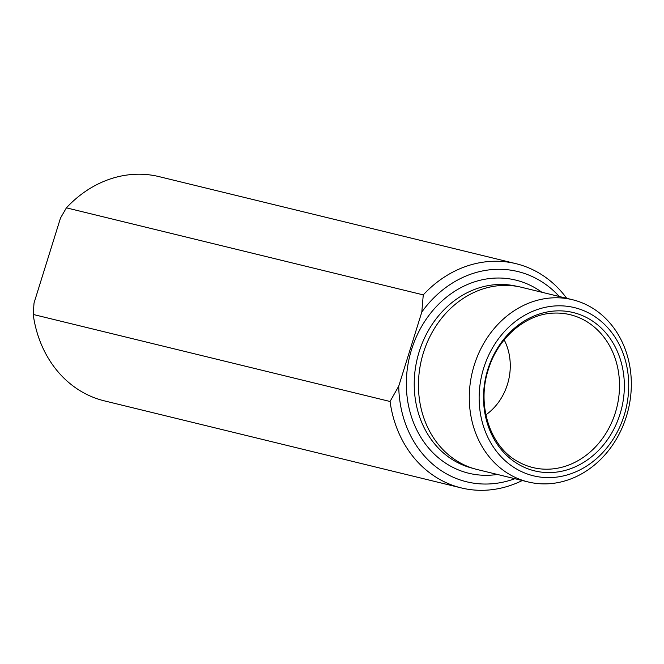 <?xml version="1.0" encoding="UTF-8"?>
<svg xmlns="http://www.w3.org/2000/svg" width="664" height="664" viewBox="0 0 664 664"><rect width="100%" height="100%" fill="white"/><g stroke="black" fill="none" stroke-linecap="round" stroke-linejoin="round"><path stroke-width="1" d="M474.221 365.208A93.773 80.211 -76.3 0 1 572.526 299.73A93.773 80.211 -76.3 0 1 628.227 409.837A93.773 80.211 -76.3 0 1 528.087 481.931A93.773 80.211 -76.3 0 1 474.221 365.208M528.087 481.931L477.267 469.539A93.773 80.211 -76.3 0 1 423.391 352.808A93.773 80.211 -76.3 0 1 521.696 287.338L572.526 299.73M514.857 478.702A108.199 92.545 -76.3 0 1 398.74 386.133L421.823 312.014L423.258 294.882L66.408 207.849A115.412 98.72 -76.3 0 1 159.086 176.632L515.936 263.658A115.412 98.72 -76.3 0 1 566.716 298.319M423.258 294.882A115.412 98.72 -76.3 0 1 515.936 263.658M522.286 480.52A115.412 98.72 -76.3 0 1 461.248 487.907A115.412 98.72 -76.3 0 1 390.05 401.488L33.2 314.462A115.412 98.72 -76.3 0 0 104.397 400.873L461.248 487.907M421.823 312.014A108.199 92.545 -76.3 0 1 559.295 296.509M33.2 314.462L34.03 303.008L60.49 218.066L66.408 207.849M487.816 369.45A81.489 69.703 -76.3 0 1 607.967 335.519A81.489 69.703 -76.3 0 1 566.027 470.178A81.489 69.703 -76.3 0 1 487.816 369.45M483.699 368.063A86.561 74.036 -76.3 0 1 611.328 332.025A86.561 74.036 -76.3 0 1 566.774 475.059A86.561 74.036 -76.3 0 1 483.699 368.063M504.175 339.852A54.099 46.273 -76.3 0 1 485.882 414.851M390.05 401.488L398.74 386.133M497.402 474.445A99.401 85.017 -76.3 0 1 411.572 349.505A99.401 85.017 -76.3 0 1 541.832 292.251M554.498 313.084A78.676 67.296 -76.3 0 1 616.914 407.073A78.676 67.296 -76.3 0 1 518.235 461.779C490.488 447.221 476.37 405.721 488.281 369.699C497.925 337.271 526.56 313.416 554.498 313.084M472.976 468.344L472.942 468.336A93.624 80.087 -76.3 0 1 419.158 351.787A93.624 80.087 -76.3 0 1 517.306 286.416L517.347 286.425"/></g></svg>
